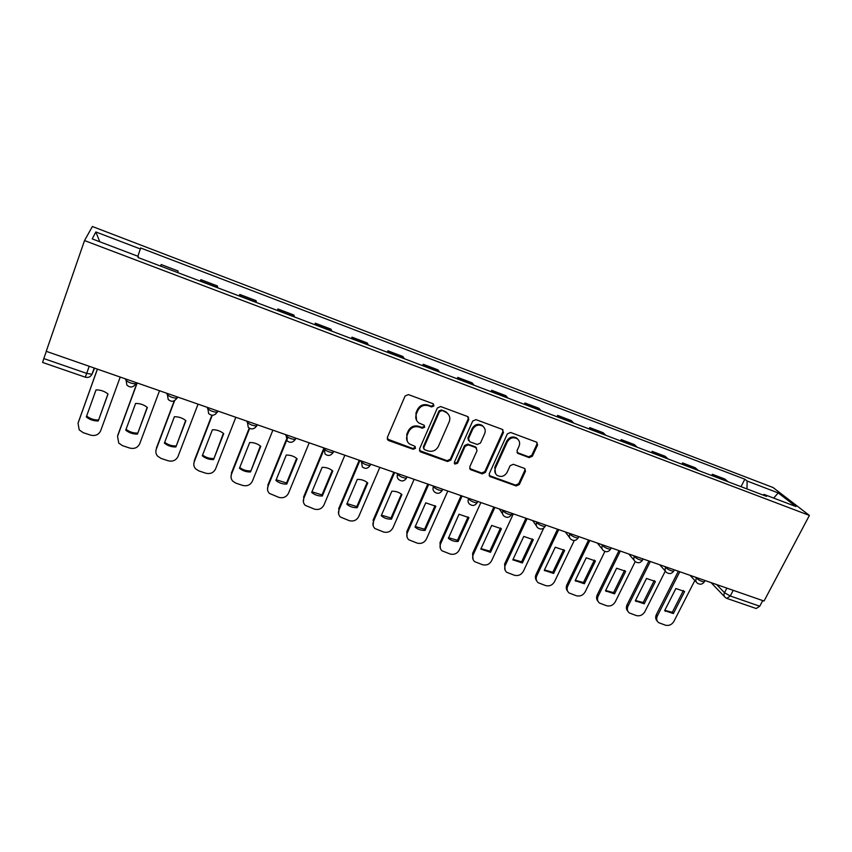 <?xml version="1.0" encoding="UTF-8"?>
<svg xmlns="http://www.w3.org/2000/svg" width="852" height="852" viewBox="0 0 852 852"><rect width="100%" height="100%" fill="white"/><g stroke="black" fill="none" stroke-linecap="round" stroke-linejoin="round"><path stroke-width="1.28" d="M433.924 405.925L433.018 403.71L408.385 394.582L405.062 396.042L387.34 437.47L388.693 440.58L413.209 449.302L415.499 448.29L415.02 446.384L409.397 443.913C406.66 441.56 405.925 438.62 407.203 435.116L408.672 431.698C411.037 427.438 414.551 425.893 419.205 427.076L422.368 428.215L424.669 427.203L424.158 425.244L418.726 422.89C415.851 420.494 415.073 417.491 416.383 413.848L417.874 410.408C420.249 406.106 423.774 404.551 428.45 405.765L431.613 406.937L433.924 405.925M416.532 420.313L415.936 413.103L417.416 409.663C419.791 405.371 423.316 403.827 427.97 405.03L431.133 406.202L433.444 405.19L433.508 404.008M387.223 438.993L412.773 448.493L415.052 447.481L415.169 446.501M407.213 441.187L406.777 434.328L408.246 430.92C410.6 426.66 414.104 425.127 418.758 426.298L421.91 427.448L424.211 426.437L424.296 425.35M529.209 457.609L532.393 456.203L537.548 445.053L536.835 442.252L510.572 432.454L507.345 433.881L489.229 473.818L489.868 476.502L516.152 485.959L519.315 484.554L525.46 471.241L524.8 468.525L513.319 464.297L510.135 465.703L507.089 472.359C504.501 476.428 501.168 477.429 497.11 475.363C494.831 473.478 494.256 471.071 495.374 468.153L507.313 441.89C509.826 437.853 513.106 436.799 517.143 438.716C519.592 440.633 520.231 443.125 519.06 446.203L517.047 450.58L517.739 453.349L529.209 457.609L528.559 456.8L531.733 455.394L536.877 444.265L536.877 442.284M809.4 515.428L764.031 601.054L46.232 351.322L84.529 240.562L809.4 515.428L773.052 487.525L92.389 226.504L84.529 240.562M468.749 419.599L467.503 416.5L440.654 406.542L437.353 407.991L419.514 448.94L420.813 452.007L447.545 461.528L450.783 460.101L468.749 419.599L468.227 416.926M475.948 419.631L502.286 429.387L503.479 432.454L485.374 472.445L482.179 473.861L470.432 469.58L469.772 466.875L477.056 450.655L475.831 447.609L468.344 444.893L465.107 446.32L457.545 463.286L454.872 464.063L454.414 462.167L472.7 421.058L475.948 419.631M762.721 600.596L759.76 606.209L756.203 608.52L726.926 598.423M89.215 366.275L85.306 377.18L42.611 362.451L43.814 358.564L86.68 373.389L91.984 374.262L94.625 368.16M46.317 351.354L43.814 358.564M177.919 272.672L160.89 266.207M160.943 265.941L161.156 264.535L160.591 266.09M177.951 272.406L178.057 270.979L161.156 264.535M200.305 281.181L200.88 279.658L200.902 281.416M217.59 287.752L217.441 285.963L200.88 279.658M239.22 295.974L239.795 294.462L240.104 296.304M256.452 302.524L256.037 300.639L239.795 294.462M277.358 310.469L277.944 308.978L278.508 310.905M294.536 316.997L293.855 315.038L277.944 308.978M314.739 324.676L315.336 323.206L316.156 325.208M331.854 331.183L330.927 329.138L315.336 323.206M351.397 338.606L351.993 337.158L353.058 339.234M368.447 345.081L367.276 342.973L351.993 337.158M387.33 352.259L387.926 350.832L389.236 352.984M404.327 358.724L402.932 356.53L387.926 350.832M422.581 365.657L423.178 364.241L424.711 366.466M439.515 372.09L437.896 369.843L423.178 364.241M457.151 378.799L457.758 377.404L459.516 379.694M474.031 385.21L472.2 382.889L457.758 377.404M491.072 391.686L491.689 390.312L493.649 392.665M507.898 398.076L505.854 395.701L491.689 390.312M524.363 404.338L524.981 402.975L527.143 405.392M541.116 410.707L538.879 408.268L524.981 402.975M557.038 416.756L557.655 415.403L560.009 417.885M573.726 423.103L571.298 420.6L557.655 415.403M589.105 428.939L589.733 427.608L592.268 430.143M605.74 435.265L603.131 432.709L589.733 427.608M620.597 440.91L621.225 439.6L623.941 442.177M637.168 447.204L634.378 444.595L621.225 439.6M651.514 452.657L652.153 451.358L655.039 453.999M668.021 458.93L665.071 456.278L652.153 451.358M681.888 464.202L682.527 462.924L685.572 465.607M698.331 470.453L695.211 467.748L682.527 462.924M711.718 475.544L712.357 474.266L715.563 477.003M728.098 481.763L724.818 479.016L712.357 474.266M746.98 488.942L747.129 481.029L778.238 492.925L795.949 506.546L764.052 494.416L766.502 496.365L138.088 257.538L138.375 256.452L92.218 238.89L95.85 231.946L140.356 248.965L137.843 256.25M747.129 481.029L744.84 479.218L140.623 247.964L140.356 248.965M741.027 486.684L744.84 479.218M764.052 494.416L763.009 495.033M95.85 231.946L99.78 241.766M773.659 498.079L778.238 492.925M419.408 450.548L447.044 460.698L450.271 459.271L468.206 418.854M441.773 410.685L439.472 411.697L423.795 447.609L424.264 449.526L428.002 450.932C432.603 452.071 436.075 450.538 438.429 446.341L449.174 421.9C450.538 418.204 449.728 415.158 446.746 412.773L441.272 409.95L438.972 410.962L439.472 411.697M423.678 448.61L423.337 446.799L438.972 410.962M448.322 414.264L446.246 412.038L444.584 411.175L445.085 411.91M441.272 409.95L444.584 411.175M469.686 468.568L481.614 473.02L484.809 471.603L502.872 431.676L502.882 429.717M476.556 448.045L475.267 446.81L467.801 444.094L464.564 445.521L457.023 462.455L457.545 463.286M454.308 463.19L457.023 462.455M484.66 433.689C485.821 430.601 485.161 428.087 482.69 426.128C478.558 424.136 475.224 425.191 472.7 429.291L468.504 438.695L469.74 441.762L477.226 444.478L480.464 443.051L484.66 433.689M483.766 427.065L482.115 425.372C477.993 423.38 474.67 424.424 472.136 428.524L472.7 429.291M468.451 440.516L467.961 437.907L472.136 428.524M517.015 452.476L528.559 456.8M518.037 439.462L516.504 437.939C512.467 436.022 509.208 437.076 506.695 441.102L507.313 441.89M495.534 473.616L494.788 467.322L506.695 441.102M489.144 475.533L515.524 485.097L518.687 483.691L524.811 470.41L524.864 468.579M96.031 389.897L86.297 416.969C89.79 419.716 93.773 421.048 98.257 420.973L108.034 394.007C104.562 391.217 100.557 389.843 96.031 389.897M97.426 369.129L78.054 423.21L79.183 429.855L83.208 432.678L90.578 435.116C95.339 436.224 98.704 434.765 100.685 430.729L120.207 377.063M107.948 393.943L98.257 420.973M86.638 416.032C90.11 418.747 94.061 420.068 98.512 419.993M97.373 369.118L78.352 422.219M135.596 403.454L125.734 430.175C129.131 432.88 133.04 434.19 137.46 434.094L147.364 407.48C143.977 404.732 140.047 403.39 135.596 403.454M137.193 382.963L117.544 436.341L118.758 443.115L122.528 445.681L129.749 448.067C134.414 449.153 137.747 447.705 139.728 443.722L159.516 390.738M147.183 407.341L137.46 434.094M126.053 429.291C129.429 431.911 133.274 433.178 137.598 433.093M137.034 382.91L117.746 435.329M174.383 416.734L164.383 443.115C167.706 445.777 171.54 447.066 175.885 446.97L185.917 420.686C182.605 417.981 178.76 416.671 174.383 416.734M174.617 400.61L156.267 449.217C155.426 451.698 155.852 453.999 157.545 456.097L161.06 458.429L168.142 460.762C172.732 461.827 176.023 460.389 178.015 456.459L198.058 404.146M185.651 420.473L175.885 446.97M164.702 442.284C167.972 444.819 171.71 446.033 175.927 445.937M155.937 450.431L156.267 449.217M174.255 400.813L156.363 448.184M212.404 429.759L202.286 455.809C205.524 458.429 209.283 459.686 213.564 459.59L223.714 433.636C220.487 430.974 216.717 429.685 212.404 429.759M212.265 415.265L194.235 461.848C193.361 464.383 193.798 466.694 195.555 468.792L198.857 470.922L205.801 473.211C210.295 474.255 213.554 472.828 215.567 468.941L235.834 417.288M223.362 433.348L213.564 459.59M202.584 455.032C205.769 457.471 209.411 458.632 213.511 458.536M193.809 463.701L194.235 461.848M211.86 415.243L194.235 460.794M249.689 442.529L239.455 468.259C242.618 470.837 246.303 472.072 250.509 471.955L260.776 446.331C257.634 443.711 253.939 442.444 249.689 442.529M249.636 428.396L231.467 474.234C230.562 476.811 231.009 479.143 232.83 481.22L235.919 483.18L242.735 485.427C247.144 486.439 250.371 485.033 252.384 481.188L272.874 430.175M260.35 445.969L250.509 471.955M239.753 467.524C242.831 469.878 246.377 470.996 250.371 470.89M230.999 476.673L231.467 474.234M249.21 428.141L231.371 473.158M286.251 455.053L275.91 480.464C278.998 482.999 282.619 484.213 286.762 484.096L297.135 458.781C294.057 456.203 290.436 454.968 286.251 455.053M287.901 437.289L267.986 486.385C267.049 488.995 267.507 491.338 269.37 493.404L278.966 497.408C283.301 498.399 286.485 497.004 288.508 493.212L309.212 442.816M296.624 458.365L286.538 483.009L286.762 484.096M276.197 479.772L286.538 483.009M267.517 489.336L267.986 486.385M286.229 439.834L267.805 485.278M322.12 467.343L311.683 492.445C314.697 494.937 318.243 496.13 322.322 496.013L332.791 470.996C329.799 468.462 326.241 467.247 322.12 467.343M323.462 450.932L303.813 498.303C302.843 500.944 303.312 503.298 305.218 505.342L314.505 509.166C318.765 510.135 321.918 508.74 323.952 504.991L344.858 455.213M332.216 470.517L322.013 494.895L322.322 496.013M311.949 491.796L322.013 494.895M303.376 501.7L303.813 498.303M323.494 449.057L303.546 497.174M357.318 479.399L346.775 504.192C349.725 506.652 353.197 507.824 357.222 507.696L367.755 482.956C364.837 480.475 361.354 479.293 357.318 479.399M359.842 460.719L338.968 509.997C337.978 512.67 338.446 515.013 340.385 517.036L349.395 520.7C353.58 521.648 356.69 520.263 358.735 516.568L379.822 467.386M367.137 482.445L356.828 506.567L357.222 507.696M347.041 503.585L356.828 506.567M338.574 513.767L338.968 509.997M359.214 460.218L338.617 508.857M391.845 491.231L381.227 515.726C384.092 518.154 387.511 519.305 391.473 519.166L401.92 494.565C399.087 492.222 395.733 491.114 391.845 491.231M394.636 472.54L373.474 521.467C372.452 524.161 372.92 526.504 374.891 528.506L383.624 532.021C387.745 532.947 390.823 531.584 392.878 527.92L414.136 479.325M401.409 494.149L391.004 518.016L391.473 519.166M381.472 515.162L391.004 518.016M373.123 525.567L373.474 521.467M393.826 472.253L373.048 520.316M425.744 502.84L415.041 527.058C417.842 529.443 421.197 530.562 425.095 530.423L435.83 506.29L425.744 502.84M428.684 484.383L407.341 532.734C406.297 535.439 406.766 537.782 408.747 539.763L417.235 543.129C421.282 544.045 424.328 542.681 426.394 539.071L447.822 491.04M435.052 505.641L424.552 529.262L425.095 530.423M415.265 526.515L424.552 529.262M407.043 537.09L406.841 531.563L407.341 532.734M427.779 484.064L406.841 531.563M459.015 514.235L448.397 538.315C451.113 540.573 454.35 541.627 458.11 541.478L468.93 517.633L459.015 514.235M462.093 496.002L440.59 543.789C439.525 546.515 439.983 548.848 441.986 550.797L450.239 554.045C454.212 554.929 457.236 553.587 459.292 550.009L480.879 502.542M468.078 516.93L457.481 540.296L458.11 541.478M448.45 537.665L457.481 540.296M440.346 548.368L440.015 542.607L440.59 543.789M461.113 495.662L440.015 542.607M491.689 525.428L480.816 549.082L490.518 552.33L501.413 528.762L491.689 525.428M494.895 507.419L473.243 554.652C472.157 557.389 472.604 559.711 474.617 561.628L482.647 564.759C486.556 565.632 489.538 564.301 491.604 560.765L513.341 513.841M500.507 528.006L489.825 551.137L490.518 552.33M481.029 548.613L489.825 551.137M473.041 559.413L472.594 553.449L473.243 554.652M493.84 507.057L472.594 553.449M523.767 536.419L512.829 559.807L522.361 562.991L533.32 539.689L523.767 536.419M527.1 518.623L505.311 565.313C504.192 568.06 504.64 570.371 506.652 572.267L514.48 575.281C518.314 576.133 521.275 574.812 523.341 571.319L543.736 528.08M532.362 538.89L521.594 561.788L522.361 562.991M513.032 559.37L521.594 561.788M505.14 570.212L504.586 564.099L505.311 565.313M525.982 518.229L504.586 564.099M555.28 547.208L544.268 570.329L553.63 573.471L564.663 550.424L555.28 547.208M558.731 529.625L536.803 575.792C535.674 578.54 536.11 580.84 538.123 582.704L545.738 585.622C549.519 586.464 552.447 585.143 554.524 581.682L574.291 540.477M563.641 549.583L552.799 572.246L553.63 573.471M544.46 569.924L552.799 572.246M536.664 580.798C535.226 578.977 535.013 576.889 536.014 574.567L536.803 575.792M557.538 529.22L536.014 574.567M586.229 557.815L575.153 580.67L584.355 583.758L595.442 560.967L586.229 557.815M589.797 540.434L567.741 586.08C566.591 588.828 567.017 591.118 569.04 592.96L576.463 595.782C580.18 596.602 583.077 595.303 585.154 591.874L604.877 551.446M594.376 560.083L583.46 582.523L584.355 583.758M575.334 580.297L583.46 582.523M567.624 591.182C566.09 589.36 565.845 587.241 566.889 584.845L567.741 586.08M588.54 539.998L566.889 584.845M616.635 568.231L605.495 590.841L614.537 593.865L625.688 571.33L616.635 568.231M620.32 551.052L598.147 596.198C596.975 598.935 597.39 601.214 599.403 603.024L606.645 605.761C610.298 606.56 613.174 605.271 615.25 601.885L635.23 561.585M624.569 570.403L613.589 592.619L614.537 593.865M605.666 590.489L613.589 592.619M598.04 601.363C596.411 599.552 596.144 597.412 597.231 594.941L598.147 596.198M618.999 550.594L597.231 594.941M646.508 578.465L635.326 600.82L644.208 603.802L655.412 581.511L646.508 578.465M650.31 561.489L628.02 606.134C626.827 608.871 627.242 611.129 629.245 612.918L636.306 615.57C639.905 616.358 642.749 615.08 644.836 611.725L665.316 571.053M654.24 580.542L643.196 602.545L644.208 603.802M635.475 600.511L643.196 602.545M627.924 611.342C626.22 609.553 625.922 607.391 627.04 604.867L628.02 606.134M648.926 561.01L627.04 604.867M675.87 588.519L664.635 610.639L673.368 613.568L684.614 591.512L675.87 588.519M679.779 571.745L657.382 615.9C656.178 618.637 656.572 620.884 658.575 622.631L665.465 625.208C669.012 625.986 671.823 624.708 673.911 621.396L694.838 580.478M683.411 590.511L672.303 612.3L673.368 613.568M664.784 610.351L672.303 612.3M657.286 621.14C655.507 619.372 655.199 617.199 656.349 614.622L657.382 615.9M678.33 571.245L656.349 614.622M716.67 584.578L724.498 592.694L730.26 596.006L759.76 606.209M726.873 588.125L724.498 592.694C723.582 594.728 723.891 596.357 725.414 597.582L726.788 598.37L730.26 596.006L733.221 590.329M697.948 470.07L685.2 465.224M667.659 458.557L654.687 453.626M636.827 446.831L623.611 441.805M605.421 434.893L591.959 429.781M573.439 422.741L559.721 417.523M540.85 410.355L526.877 405.041M507.654 397.735L493.414 392.325M473.818 384.87L459.303 379.353M439.323 371.76L424.53 366.136M404.167 358.394L389.087 352.664M368.32 344.772L352.941 338.926M331.758 330.874L316.071 324.91M294.462 316.699L278.455 310.618M256.409 302.236L240.083 296.027M217.579 287.475L200.912 281.139M727.693 481.369L715.179 476.609M695.445 577.187L696.372 578.178C699.173 580.436 701.835 581.671 704.327 581.884L704.551 581.437M696.659 577.613L696.372 578.178C695.466 580.244 695.786 581.895 697.33 583.141C700.056 584.877 702.389 584.461 704.327 581.884L705.019 580.521M664.73 566.505L665.604 567.485C668.373 569.754 671.057 570.989 673.644 571.202L673.879 570.733M665.891 566.91L665.604 567.485C664.709 569.551 665.039 571.223 666.594 572.491C669.342 574.259 671.685 573.822 673.644 571.202L674.326 569.85M633.441 555.621L634.271 556.59C637.008 558.869 639.714 560.115 642.397 560.328L642.642 559.828M634.559 556.005L634.271 556.59C633.387 558.656 633.739 560.35 635.304 561.638C638.052 563.438 640.416 563.002 642.397 560.328L643.068 558.976M601.576 544.534L602.353 545.482C605.048 547.783 607.785 549.039 610.564 549.252L610.831 548.72M602.63 544.907L602.353 545.482C601.48 547.57 601.842 549.263 603.418 550.584C606.187 552.416 608.573 551.968 610.564 549.252L611.235 547.889M569.115 533.235L569.828 534.183C572.491 536.483 575.26 537.74 578.146 537.963L578.412 537.399M570.116 533.586L569.828 534.183C568.976 536.27 569.338 537.985 570.925 539.316C573.716 541.19 576.122 540.743 578.146 537.963L578.796 536.611M536.025 521.733L536.685 522.659C539.305 524.97 542.106 526.238 545.11 526.461L545.386 525.865M536.973 522.063L536.685 522.659C535.855 524.747 536.227 526.472 537.825 527.835C540.626 529.752 543.065 529.294 545.11 526.461L545.749 525.109M502.307 509.997L502.914 510.912C505.481 513.234 508.325 514.512 511.434 514.746L511.732 514.107M503.191 510.305L502.914 510.912C502.094 513 502.478 514.746 504.075 516.131C506.908 518.091 509.368 517.633 511.434 514.746L512.063 513.394M467.94 498.037L468.483 498.942C470.996 501.274 473.882 502.563 477.12 502.797L477.429 502.126M468.76 498.324L468.483 498.942C467.673 501.029 468.067 502.786 469.665 504.192C472.53 506.216 475.011 505.747 477.12 502.797L477.738 501.445M432.901 485.853L433.38 486.737C435.841 489.08 438.759 490.369 442.135 490.614L442.454 489.911M433.647 486.109L433.38 486.737C432.582 488.824 432.986 490.582 434.584 492.019C437.481 494.096 439.994 493.627 442.135 490.614L442.742 489.272M397.17 473.414L397.575 474.287C399.982 476.641 402.953 477.94 406.468 478.196L406.51 478.1M397.852 473.659L397.575 474.287C396.798 476.375 397.213 478.142 398.811 479.601C401.739 481.742 404.285 481.273 406.468 478.196L407.054 476.854M360.715 460.74L361.056 461.582C363.41 463.946 366.424 465.267 370.087 465.522L370.492 464.862M361.333 460.953L362.302 466.928C365.274 469.154 367.872 468.685 370.087 465.522L370.663 464.191M323.536 447.801L323.803 448.631C326.092 451.006 329.16 452.327 332.983 452.604L333.43 451.975M324.069 447.982L325.059 453.999C328.073 456.299 330.714 455.831 332.983 452.604L333.537 451.283M285.601 434.605L285.793 435.415C288.019 437.8 291.128 439.131 295.133 439.419L295.612 438.833M286.059 434.765L287.049 440.793C290.117 443.189 292.811 442.731 295.133 439.419L295.665 438.098M246.888 421.133L246.995 421.921C249.157 424.317 252.32 425.659 256.505 425.957L257.016 425.414M247.261 421.261L248.251 427.299C251.372 429.813 254.12 429.365 256.505 425.957L257.016 424.658M207.366 407.384L207.387 408.151C209.475 410.558 212.702 411.91 217.079 412.219L217.622 411.708M207.654 407.48L208.644 413.518C211.818 416.159 214.629 415.723 217.079 412.219L217.579 410.941M167.013 393.347L166.96 394.093C168.962 396.5 172.253 397.873 176.833 398.203L177.408 397.724M167.216 393.411L168.185 399.439C171.422 402.219 174.309 401.803 176.833 398.203L177.312 396.925M136.586 382.761L135.745 383.879C130.952 383.528 127.587 382.154 125.659 379.736L125.808 379.012M125.915 379.044L126.852 385.04C130.164 387.979 133.125 387.596 135.745 383.879L136.203 382.623M177.312 397.959L174.564 400.642M217.484 412.038L215.194 414.413M256.825 425.83L255.014 427.832M295.378 439.323L294.057 440.899M333.143 452.55L332.333 453.615M427.97 405.03L428.45 405.765M417.416 409.663L417.874 410.408M415.936 413.103L416.383 413.848M421.91 427.448L422.368 428.215M418.758 426.298L419.205 427.076M408.246 430.92L408.672 431.698M406.777 434.328L407.203 435.116M412.773 448.493L413.209 449.302M388.299 439.77L388.693 440.58M431.133 406.202L431.613 406.937M450.271 459.271L450.783 460.101M447.044 460.698L447.545 461.528M420.366 451.198L420.813 452.007M423.337 446.799L423.795 447.609M502.872 431.676L503.479 432.454M484.809 471.603L485.374 472.445M481.614 473.02L482.179 473.861M470.453 469.047L471.007 469.878M475.267 446.81L475.831 447.609M467.801 444.094L468.344 444.893M464.564 445.521L465.107 446.32M467.961 437.907L468.504 438.695M517.59 452.785L518.218 453.594M494.788 467.322L495.374 468.153M524.811 470.41L525.46 471.241M518.687 483.691L519.315 484.554M515.524 485.097L516.152 485.959M489.847 475.948L490.432 476.8M536.877 444.265L537.548 445.053M531.733 455.394L532.393 456.203M499.389 508.985L502.595 513.873M532.66 520.561L536.43 525.876M565.313 531.914L569.626 537.601M597.348 543.065L602.194 549.071M628.808 554.013L634.165 560.297M659.693 564.759L665.54 571.298M690.024 575.313L696.34 582.086M94.221 368.021L91.984 374.262C90.461 376.967 88.235 377.947 85.306 377.18M724.488 596.624L711.079 582.63M387.639 439.408L388.033 440.207M419.738 450.857L420.185 451.677M446.246 412.038L446.746 412.773M469.878 468.738L470.432 469.58M475.799 447.087L476.364 447.886M454.361 463.232L454.872 464.063M482.115 425.372L482.69 426.128M517.111 452.54L517.739 453.349M516.504 437.939L517.143 438.716M489.293 475.661L489.868 476.502M512.915 559.615L513.266 560.179M544.364 570.126L544.811 570.797M575.26 580.457L575.803 581.224M605.602 590.617L606.241 591.458M635.422 600.617L636.135 601.512M664.73 610.437L665.518 611.385"/></g></svg>
